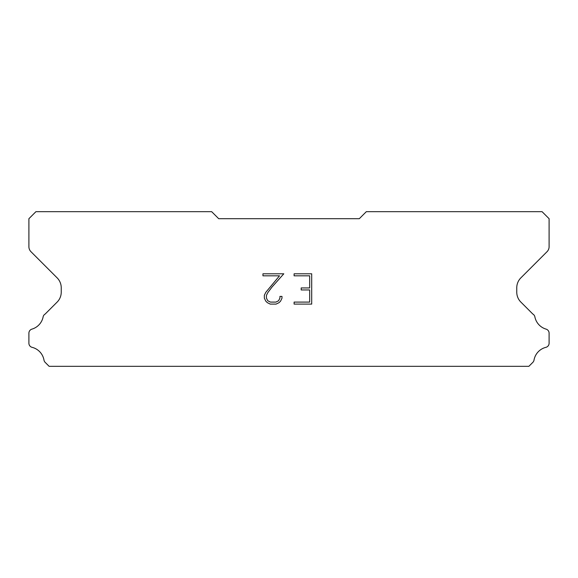 <?xml version="1.0" encoding="UTF-8"?>
<svg xmlns="http://www.w3.org/2000/svg" width="578" height="578" viewBox="0 0 578 578"><rect width="100%" height="100%" fill="white"/><g stroke="black" fill="none" stroke-linecap="round" stroke-linejoin="round"><path stroke-width="0.87" d="M309.678 302.092L309.678 289.961L301.189 289.961L301.189 287.945L309.678 287.945L309.678 275.822L294.108 275.822L294.108 273.799L311.701 273.799L311.701 304.107L294.108 304.107L294.108 302.092L309.678 302.092M281.977 296.42L281.977 298.241L280.54 301.203L279.044 302.67L276.082 304.107L270.258 304.107L267.318 302.648L265.815 301.167L264.356 298.212L264.356 295.214L265.815 292.309L279.514 275.822L262.954 275.822L262.954 273.799L283.798 273.799L271.992 287.056L267.795 292.656L266.429 295.423L266.429 298.082L267.751 300.748L270.439 302.092L275.923 302.092L278.589 300.748L279.925 298.082L279.925 296.42L281.977 296.42M359.299 218.701L218.701 218.701L211.671 211.671L35.93 211.671L28.9 218.701L28.9 246.719A7.03 7.03 0 0 0 30.959 251.69L57.121 277.852A14.06 14.06 0 0 1 61.239 287.793L61.239 292.157A14.06 14.06 0 0 1 57.121 302.099L45.163 314.049A4.219 4.219 0 0 0 43.068 317.163A16.025 16.025 0 0 1 31.927 329.128A4.219 4.219 0 0 0 28.9 333.174L28.9 343.238A4.219 4.219 0 0 0 32.093 347.335A16.025 16.025 0 0 1 43.993 360.116A4.219 4.219 0 0 0 45.163 362.363L49.13 366.329L528.87 366.329L532.837 362.363A4.219 4.219 0 0 0 534.007 360.116A16.025 16.025 0 0 1 545.907 347.335A4.219 4.219 0 0 0 549.1 343.238L549.1 333.174A4.219 4.219 0 0 0 546.073 329.128A16.025 16.025 0 0 1 534.932 317.163A4.219 4.219 0 0 0 532.837 314.049L520.879 302.099A14.06 14.06 0 0 1 516.761 292.157L516.761 287.793A14.06 14.06 0 0 1 520.879 277.852L547.041 251.69A7.03 7.03 0 0 0 549.1 246.719L549.1 218.701L542.07 211.671L366.329 211.671L359.299 218.701"/></g></svg>
